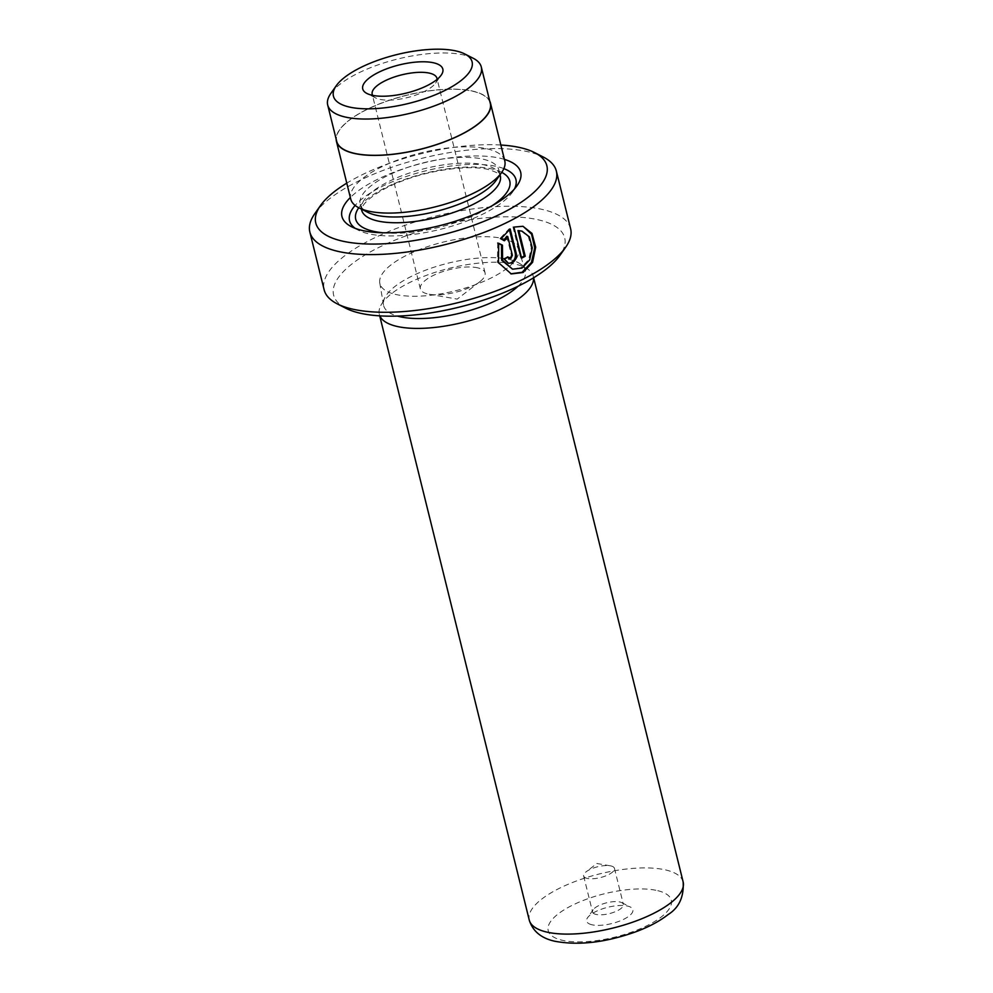 <?xml version="1.0" encoding="UTF-8"?>
<svg xmlns="http://www.w3.org/2000/svg" width="993" height="993" viewBox="0 0 993 993"><rect width="100%" height="100%" fill="white"/><g stroke="black" fill="none" stroke-linecap="round" stroke-linejoin="round"><path stroke-width="0.74" stroke-dasharray="4.96 3.72" d="M473.152 58.239A79.117 27.841 -13.9 0 0 464.426 55.136A79.117 27.841 -13.9 0 0 389.877 61.107A79.117 27.841 -13.9 0 0 330.818 93.454M372.673 95.365A33.328 11.73 -13.9 0 0 375.627 97.922A33.328 11.73 -13.9 0 0 379.301 99.226A33.328 11.73 -13.9 0 0 410.717 96.706A33.328 11.73 -13.9 0 0 435.592 83.077A33.328 11.73 -13.9 0 0 437.019 79.44M477.981 267.899A33.328 11.73 -13.9 0 0 440.582 272.355A33.328 11.73 -13.9 0 0 420.374 288.913A33.328 11.73 -13.9 0 0 427.486 293.903A33.328 11.73 -13.9 0 0 429.249 294.276A33.328 11.73 -13.9 0 0 479.731 281.776A33.328 11.73 -13.9 0 0 485.08 272.901A33.328 11.73 -13.9 0 0 477.981 267.899M490.269 103.272A79.117 27.841 -13.9 0 0 473.4 91.406A79.117 27.841 -13.9 0 0 384.626 101.994A79.117 27.841 -13.9 0 0 336.677 141.279M520.965 230.848L528.35 236.607L531.305 247.679L528.686 259.682L520.99 267.812L511.618 268.966M522.951 226.28L513.915 227.087M506.753 236.284L511.395 255.04L509.98 258.205L508.776 258.341M507.659 257.472L507.423 256.889L508.404 257.137M591.729 924.719A23.807 8.378 166.1 0 1 587.595 917.669A23.807 8.378 166.1 0 1 605.358 907.937A23.807 8.378 166.1 0 1 627.799 906.137A23.807 8.378 166.1 0 1 630.418 907.068A23.807 8.378 166.1 0 1 622.4 919.915A23.807 8.378 166.1 0 1 591.729 924.719M595.949 914.404A15.876 5.586 166.1 0 1 592.573 912.033A15.876 5.586 166.1 0 1 593.193 909.712A15.876 5.586 166.1 0 1 605.047 903.22A15.876 5.586 166.1 0 1 620.004 902.029A15.876 5.586 166.1 0 1 621.742 902.649A15.876 5.586 166.1 0 1 623.381 904.4A15.876 5.586 166.1 0 1 613.761 912.282A15.876 5.586 166.1 0 1 595.949 914.404M587.037 878.358A15.876 5.586 166.1 0 1 583.648 875.975A15.876 5.586 166.1 0 1 586.193 871.742A15.876 5.586 166.1 0 1 610.236 865.797A15.876 5.586 166.1 0 1 611.08 865.97A15.876 5.586 166.1 0 1 614.456 868.354A15.876 5.586 166.1 0 1 604.836 876.236A15.876 5.586 166.1 0 1 587.037 878.358M345.874 308.264A119.036 41.88 166.1 0 1 385.967 244.042A119.036 41.88 166.1 0 1 539.323 220.049A119.036 41.88 166.1 0 1 560.015 255.263M570.627 228.775A126.967 44.673 -13.9 0 0 543.556 209.734A126.967 44.673 -13.9 0 0 401.085 226.714A126.967 44.673 -13.9 0 0 324.128 289.77M314.855 213.557A126.967 44.673 166.1 0 1 409.625 161.623A126.967 44.673 166.1 0 1 529.281 152.053A126.967 44.673 166.1 0 1 543.283 157.018M496.053 180.441A71.422 25.123 -13.9 0 0 498.858 170.014A71.422 25.123 -13.9 0 0 483.628 159.302A71.422 25.123 -13.9 0 0 403.493 168.86A71.422 25.123 -13.9 0 0 360.211 204.322A71.422 25.123 -13.9 0 0 367.559 212.229M504.779 160.891A79.353 27.916 -13.9 0 0 487.861 149A79.353 27.916 -13.9 0 0 398.814 159.612A79.353 27.916 -13.9 0 0 350.715 199.022M504.407 159.376A92.051 32.384 -13.9 0 0 501.043 158.458A92.051 32.384 -13.9 0 0 350.343 197.508M503.861 168.624A85.708 30.15 -13.9 0 0 497.667 166.712A85.708 30.15 -13.9 0 0 355.134 205.427M355.271 228.365A85.708 30.15 -13.9 0 0 358.374 230.227A85.708 30.15 -13.9 0 0 367.832 233.578A85.708 30.15 -13.9 0 0 448.588 227.124A85.708 30.15 -13.9 0 0 512.562 192.071A85.708 30.15 -13.9 0 0 514.436 188.98M533.514 277.829A79.279 27.891 -13.9 0 0 533.253 276.277A79.279 27.891 -13.9 0 0 527.854 269.14A79.279 27.891 -13.9 0 0 516.348 264.399A79.279 27.891 -13.9 0 0 438.397 271.325A79.279 27.891 -13.9 0 0 380.791 305.534A79.279 27.891 -13.9 0 0 379.351 314.371A79.279 27.891 -13.9 0 0 379.847 315.861M395.127 294.313A71.335 25.098 -13.9 0 0 476.019 284.457A71.335 25.098 -13.9 0 0 518.234 248.709A71.335 25.098 -13.9 0 0 503.203 238.655A71.335 25.098 -13.9 0 0 423.999 247.89A71.335 25.098 -13.9 0 0 379.773 282.968A71.335 25.098 -13.9 0 0 395.127 294.313M518.036 286.245A72.998 25.681 -13.9 0 0 525.185 269.873A72.998 25.681 -13.9 0 0 520.394 263.952A72.998 25.681 -13.9 0 0 509.806 259.583A72.998 25.681 -13.9 0 0 438.025 265.963A72.998 25.681 -13.9 0 0 384.974 297.466A72.998 25.681 -13.9 0 0 383.497 304.938A72.998 25.681 -13.9 0 0 397.448 316.084M489.76 101.174A79.353 27.916 -13.9 0 0 473.587 91.319A79.353 27.916 -13.9 0 0 387.332 100.926A79.353 27.916 -13.9 0 0 336.155 139.181M500.844 145.015A119.036 41.88 -13.9 0 0 346.793 183.134M509.397 229.52L509.21 228.762L499.901 238.618L504.556 240.728M499.901 238.618L500.882 238.866M509.21 228.762L510.179 228.998M507.423 256.889A125.379 44.114 166.1 0 1 503.327 258.714L504.32 258.95M503.327 258.714L507.435 263.058L511.085 262.661M498.647 243.508L497.741 243.049L498.722 243.297M497.741 243.049L497.456 262.351L511.258 273.931M512.947 226.851L520.642 257.944L521.61 258.18M520.642 257.944A125.379 44.114 -13.9 0 0 521.449 257.51M500.286 175.773A71.422 25.123 -13.9 0 0 485.056 165.074A71.422 25.123 -13.9 0 0 404.921 174.619A71.422 25.123 -13.9 0 0 361.638 210.094L362.619 206.445C366.789 198.786 383.112 188.099 400.713 181.57C430.379 169.58 470.434 164.627 489.201 169.691C505.636 175.6 498.325 175.513 500.286 175.773M501.738 172.36A79.353 27.916 -13.9 0 0 492.851 169.182A79.353 27.916 -13.9 0 0 417.941 175.215A79.353 27.916 -13.9 0 0 358.758 207.748M683.147 881.958A79.279 27.891 -13.9 0 0 666.241 870.079A79.279 27.891 -13.9 0 0 577.281 880.679A79.279 27.891 -13.9 0 0 529.244 920.052M657.788 890.684A63.403 22.305 166.1 0 1 648.615 924.855A63.403 22.305 166.1 0 1 561.728 940.16A63.403 22.305 166.1 0 1 570.901 905.988A63.403 22.305 166.1 0 1 657.788 890.684M382.888 232.772A79.353 27.916 -13.9 0 0 492.069 205.75M511.395 255.04L512.376 255.275M375.627 97.922L366.963 93.491M420.374 288.913L372.201 94.223M593.193 909.712L587.595 917.669M583.648 875.975L592.573 912.033M610.236 865.797L596.905 863.5L586.193 871.742M500.038 174.768L498.858 170.014M358.374 230.227L351.435 226.689M533.626 277.767L533.253 276.277M518.234 248.709L525.185 269.873M520.394 263.952L527.854 269.14M384.974 297.466L380.791 305.534M379.773 282.968L383.497 304.938M379.711 315.848L379.351 314.371M512.562 192.071L517.043 185.703M361.39 209.076L360.211 204.322M614.456 868.354L623.381 904.4M621.742 902.649L630.418 907.068M507.435 263.058L508.416 263.294M429.249 294.276L457.239 299.104L479.731 281.776M485.08 272.901L436.908 78.211M435.592 83.077L441.202 75.12"/><path stroke-width="1.49" d="M348.667 106.872A71.422 25.123 -13.9 0 0 440.681 92.473A71.422 25.123 -13.9 0 0 464.749 53.945A71.422 25.123 -13.9 0 0 456.867 51.152A71.422 25.123 -13.9 0 0 389.566 56.527A71.422 25.123 -13.9 0 0 336.255 85.746A71.422 25.123 -13.9 0 0 348.667 106.872M336.255 85.746L330.818 93.454A79.117 27.841 -13.9 0 0 327.702 105.01A79.117 27.841 -13.9 0 0 344.571 116.876A79.117 27.841 -13.9 0 0 433.345 106.288A79.117 27.841 -13.9 0 0 481.295 67.003A79.117 27.841 -13.9 0 0 473.152 58.239L464.749 53.945M371.506 95.105A41.259 14.523 166.1 0 1 366.963 93.491A41.259 14.523 166.1 0 1 380.865 71.235A41.259 14.523 166.1 0 1 434.028 62.907A41.259 14.523 166.1 0 1 441.202 75.12A41.259 14.523 166.1 0 1 410.394 92.001A41.259 14.523 166.1 0 1 371.506 95.105M437.019 79.44A33.328 11.73 -13.9 0 0 436.908 78.211A33.328 11.73 -13.9 0 0 429.795 73.221A33.328 11.73 -13.9 0 0 392.396 77.677A33.328 11.73 -13.9 0 0 372.201 94.223A33.328 11.73 -13.9 0 0 372.673 95.365M327.702 105.01L336.677 141.279A79.117 27.841 -13.9 0 0 353.545 153.133A79.117 27.841 -13.9 0 0 442.319 142.558A79.117 27.841 -13.9 0 0 490.269 103.272L481.295 67.003M512.587 269.202L501.614 260.141L501.477 244.936L502.458 245.172L502.595 260.377L512.587 269.202L521.97 268.048L529.666 259.918L532.285 247.902L529.331 236.843L521.933 231.096L518.942 230.798L525.235 256.244A126.967 44.673 166.1 0 1 521.61 258.18L513.915 227.087L522.951 226.28L532 233.429L535.686 247.257L532.596 262.313L523.075 272.504L511.258 273.931L498.449 262.586L498.722 243.297L502.458 245.172M510.774 273.807L522.095 272.268L531.429 262.45L534.718 247.89L531.553 234.149L523.174 226.404M509.98 258.205L507.423 256.889M508.404 257.137L510.948 258.441L512.376 255.275L507.733 236.52L504.556 240.728L500.882 238.866L510.179 228.998L516.223 253.401C516.906 257.646 515.516 260.811 512.053 262.897L508.416 263.294L504.32 258.95A126.967 44.673 -13.9 0 0 508.404 257.137M508.776 258.341L510.948 258.441M511.085 262.661C514.548 260.576 515.938 257.41 515.255 253.165L509.397 229.52M565.625 247.307L560.015 255.263A119.036 41.88 166.1 0 1 471.166 303.945A119.036 41.88 166.1 0 1 358.994 312.919A119.036 41.88 166.1 0 1 345.874 308.264L337.198 303.833A126.967 44.673 -13.9 0 0 351.199 308.811A126.967 44.673 -13.9 0 0 470.856 299.228A126.967 44.673 -13.9 0 0 565.625 247.307A126.967 44.673 -13.9 0 0 570.627 228.775L556.353 171.081A126.967 44.673 166.1 0 1 479.396 234.137A126.967 44.673 166.1 0 1 336.925 251.117A126.967 44.673 166.1 0 1 309.853 232.089A126.967 44.673 166.1 0 1 314.855 213.557L320.466 205.588A119.036 41.88 -13.9 0 0 341.158 240.815A119.036 41.88 -13.9 0 0 494.514 216.822A119.036 41.88 -13.9 0 0 534.606 152.599A119.036 41.88 -13.9 0 0 521.486 147.932A119.036 41.88 -13.9 0 0 500.844 145.015M534.606 152.599L543.283 157.018A126.967 44.673 166.1 0 1 556.353 171.081M336.155 139.181A79.353 27.916 -13.9 0 0 336.441 141.341L350.715 199.022A79.353 27.916 -13.9 0 0 358.895 207.81L367.559 212.229A71.422 25.123 -13.9 0 0 375.441 215.034A71.422 25.123 -13.9 0 0 442.741 209.647A71.422 25.123 -13.9 0 0 496.053 180.441L501.651 172.484A79.353 27.916 -13.9 0 0 504.779 160.891L490.505 103.21A79.353 27.916 -13.9 0 0 489.76 101.174M358.895 207.81A79.353 27.916 -13.9 0 0 367.646 210.913A79.353 27.916 -13.9 0 0 442.419 204.93A79.353 27.916 -13.9 0 0 501.651 172.484M350.343 197.508A92.051 32.384 -13.9 0 0 351.435 226.689A92.051 32.384 -13.9 0 0 361.589 230.289A92.051 32.384 -13.9 0 0 448.339 223.351A92.051 32.384 -13.9 0 0 517.043 185.703A92.051 32.384 -13.9 0 0 504.407 159.376M355.134 205.427A85.708 30.15 -13.9 0 0 355.271 228.365M379.847 315.861A79.279 27.891 -13.9 0 0 396.257 326.25A79.279 27.891 -13.9 0 0 483.181 316.37A79.279 27.891 -13.9 0 0 533.514 277.829M397.448 316.084A72.998 25.681 -13.9 0 0 399.211 316.544A72.998 25.681 -13.9 0 0 518.036 286.245M336.441 141.341A79.353 27.916 -13.9 0 0 353.359 153.232A79.353 27.916 -13.9 0 0 442.406 142.62A79.353 27.916 -13.9 0 0 490.505 103.21M346.793 183.134A119.036 41.88 -13.9 0 0 320.466 205.588M309.853 232.089L324.128 289.77A126.967 44.673 -13.9 0 0 337.198 303.833M514.436 188.98A85.708 30.15 -13.9 0 0 503.861 168.624M503.575 240.492L506.753 236.284L507.733 236.52M501.477 244.936L497.741 243.049M521.449 257.51A125.379 44.114 -13.9 0 0 524.254 255.995L525.235 256.244M524.254 255.995L517.961 230.562L518.942 230.798M517.961 230.562L521.946 231.096M515.255 253.165L516.223 253.401M361.39 209.076L361.638 210.094A71.422 25.123 -13.9 0 0 376.868 220.794A71.422 25.123 -13.9 0 0 457.003 211.248A71.422 25.123 -13.9 0 0 500.286 175.773L500.038 174.768M358.758 207.748A79.353 27.916 -13.9 0 0 372.636 231.108A79.353 27.916 -13.9 0 0 382.888 232.772M683.147 881.958C684.053 896.865 679.038 907.739 668.103 914.578C659.464 921.305 648.553 927.09 635.371 931.943C605.109 942.642 578.125 945.721 554.417 941.165C546.498 939.328 533.874 934.885 529.244 920.052A79.279 27.891 -13.9 0 0 546.138 931.93A79.279 27.891 -13.9 0 0 635.098 921.33A79.279 27.891 -13.9 0 0 683.147 881.958L533.626 277.767M492.069 205.75A79.353 27.916 -13.9 0 0 501.738 172.36M529.244 920.052L379.711 315.848"/></g></svg>
